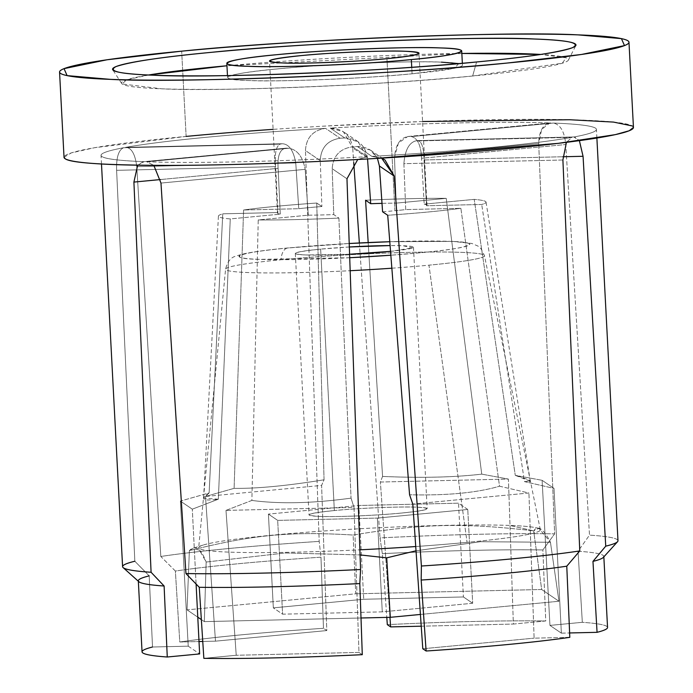 <?xml version="1.0" encoding="UTF-8"?>
<svg xmlns="http://www.w3.org/2000/svg" width="693" height="693" viewBox="0 0 693 693"><rect width="100%" height="100%" fill="white"/><g stroke="black" fill="none" stroke-linecap="round" stroke-linejoin="round"><path stroke-width="0.52" stroke-dasharray="3.46 2.6" d="M467.766 509.476L458.497 503.179L463.418 596.959L472.687 603.256L467.766 509.476L472.687 603.256L382.276 611.858L377.364 518.087L467.766 509.476L377.364 518.087L382.276 611.858L282.605 614.171L277.685 520.391L377.364 518.087L277.685 520.391L282.605 614.171L273.337 607.874L268.416 514.093L277.685 520.391L268.416 514.093L273.337 607.874L363.738 599.263L358.827 505.492L268.416 514.093L358.827 505.492L363.738 599.263L463.418 596.959L458.497 503.179L358.827 505.492L458.497 503.179L467.766 509.476M401.836 513.019C428.932 510.161 433.853 508.212 416.588 507.172C402.061 506.349 356.843 508.212 334.355 510.55C307.259 513.418 302.339 515.367 319.603 516.406C334.121 517.221 379.348 515.367 401.836 513.019A59.156 3.647 177 0 1 340.817 516.45A59.156 3.647 177 0 1 309.017 514.882A59.156 3.647 177 0 1 334.355 510.55L320.651 249.116A59.156 3.647 -3 0 0 295.313 253.447A59.156 3.647 -3 0 0 349.593 254.244L305.899 254.972C288.635 253.933 293.555 251.983 320.651 249.116L334.355 510.55A59.156 3.647 177 0 1 395.365 507.129A59.156 3.647 177 0 1 427.174 508.688A59.156 3.647 177 0 1 401.836 513.019M390.54 251.351A59.156 3.647 -3 0 0 413.47 247.262A59.156 3.647 -3 0 0 390.09 245.582L402.884 245.738L412.82 247.843L390.54 251.351M349.341 246.977A59.156 3.647 -3 0 0 320.651 249.116L349.341 246.977M420.279 252.772A115.532 7.121 177 0 1 390.843 255.215L420.279 252.772C470.088 248.415 485.932 242.126 449.099 241.337L389.787 241.718A115.532 7.121 177 0 1 468.503 243.347A115.532 7.121 177 0 1 420.279 252.772M349.714 257.727A115.532 7.121 177 0 1 243.633 258.134A115.532 7.121 177 0 1 288.505 247.938A14.258 8.091 -95.4 0 0 287.898 247.955A14.258 8.091 -95.4 0 0 281.098 259.754A129.626 7.987 -3 0 0 225.58 269.17A129.626 7.987 -3 0 0 350.164 270.712A129.626 7.987 177 0 1 225.58 269.17A129.626 7.987 177 0 1 281.098 259.754A14.258 8.091 84.6 0 1 287.898 247.955A14.258 8.091 84.6 0 1 288.505 247.938A115.532 7.121 177 0 1 349.22 243.503L288.505 247.938C238.704 252.295 222.851 258.584 259.684 259.373L349.714 257.727M391.857 268.208A129.626 7.987 -3 0 0 428.958 265.168A129.626 7.987 -3 0 0 484.468 255.604A129.626 7.987 -3 0 0 414.258 252.261A129.626 7.987 -3 0 0 281.098 259.754A129.626 7.987 177 0 1 414.258 252.261A129.626 7.987 177 0 1 484.468 255.604A129.626 7.987 177 0 1 428.958 265.168L467.073 542.359A171.058 10.542 -3 0 0 540.323 529.738A171.058 10.542 -3 0 0 509.736 525.433A171.058 10.542 -3 0 0 318.875 531.34A171.058 10.542 -3 0 0 198.683 547.635A171.058 10.542 -3 0 0 359.875 549.826A171.058 10.542 177 0 1 203.153 545.07A171.058 10.542 177 0 1 337.37 530.093A171.058 10.542 177 0 1 509.736 525.433L533.662 530.855C463.305 522.669 421.708 523.631 353.118 535.039C290.09 531.193 252.356 534.779 189.371 550.632L193.226 548.215L199.601 550.355L206.159 562.04L285.118 552.962L360.048 554.911L285.118 552.962L206.159 562.04L204.34 621.621L361.01 617.991L204.34 621.621L206.159 562.04C200.901 548.319 195.305 544.516 189.371 550.632C252.356 534.779 290.09 531.193 353.118 535.039L355.717 593.814L187.049 609.866L189.371 550.632L187.049 609.866L197.774 617.16L187.049 609.866L355.717 593.814L353.118 535.039C421.708 523.631 463.305 522.669 533.662 530.855L509.736 525.433A171.058 10.542 177 0 1 535.611 527.642A171.058 10.542 177 0 1 467.073 542.359L428.958 265.168A129.626 7.987 177 0 1 391.857 268.208M415.731 546.534A171.058 10.542 -3 0 0 467.073 542.359A171.058 10.542 177 0 1 415.731 546.534M416.025 550.796L480.544 541.709L550.45 542.264L538.903 528.317L533.662 530.855L541.675 589.5L355.717 593.814L541.675 589.5L533.662 530.855C537.881 524.844 543.477 528.646 550.45 542.264L558.965 601.255L541.675 589.5L558.965 601.255L550.45 542.264L480.544 541.709L416.025 550.796M420.426 614.448L558.965 601.255L420.426 614.448M201.351 619.594L204.34 621.621L201.351 619.594M472.687 603.256L463.418 596.959L363.738 599.263L273.337 607.874L282.605 614.171L382.276 611.858L472.687 603.256M185.949 573.553L160.975 183.073L305.18 169.343C302.746 156.644 297.262 149.61 288.756 148.259A74.835 4.617 177 0 1 286.07 148.163L144.075 161.677A248.033 15.289 177 0 1 101.039 155.353A248.033 15.289 177 0 1 123.571 147.748C118.572 149.939 116.251 157.467 116.606 170.331C116.251 157.467 118.572 149.939 123.571 147.748L280.128 144.118C276.013 146.284 274.506 153.794 275.606 166.649L116.606 170.331L134.84 561.243L149.186 575.866L152.529 647.002L188.227 646.171L180.388 501.082L209.121 492.94C199.48 499.229 202.547 501.316 218.338 499.203L192.299 509.173L180.388 501.082L188.227 646.171L152.529 647.002L149.186 575.866L134.84 561.243L116.606 170.331L275.606 166.649L277.91 212.543L222.756 213.825L209.121 492.94L180.388 501.082L192.299 509.173L218.338 499.203L230.258 218.919L280.284 214.154A74.835 4.617 177 0 1 277.495 213.063A74.835 4.617 177 0 1 277.91 212.543L275.606 166.649C274.506 153.794 276.013 146.284 280.128 144.118A74.835 4.617 177 0 1 282.129 143.754C288.886 143.919 293.434 150.32 295.764 162.942L298.752 208.714A74.835 4.617 177 0 1 321.881 206.514L316.744 203.032A134 8.255 -3 0 0 243.598 209.996L234.095 488.348L205.483 496.465L321.604 485.412L324.047 479.79C286.85 485.836 256.869 488.686 234.095 488.348C256.869 488.686 286.85 485.836 324.047 479.79L316.744 203.032L324.047 479.79L321.604 485.412L326.801 630.569L323.475 628.308L320.98 557.189L319.187 541.389L305.466 150.563L320.253 160.611L321.881 206.514L320.253 160.611C320.92 147.696 327.538 140.237 340.107 138.236A74.835 4.617 177 0 1 344.785 137.968C357.709 138.505 365.28 145.149 367.481 157.9L367.559 158.948L367.481 157.9L352.694 147.852L353.716 162.474L352.694 147.852L367.481 157.9L358.047 141.684L344.785 137.968L330.232 128.075L343.399 131.731L352.694 147.852C350.554 135.161 343.07 128.569 330.232 128.075A248.033 15.289 177 0 1 550.71 122.964L408.714 136.486A74.835 4.617 177 0 1 411.391 136.582C417.619 138.15 421.006 145.383 421.552 158.264L424.185 204.14A74.835 4.617 177 0 1 426.966 205.232A74.835 4.617 177 0 1 426.559 205.752L481.713 204.478A134 8.255 -3 0 0 486.044 202.087A134 8.255 -3 0 0 474.211 199.385L515.28 475.355L542.108 480.31L554.01 488.4L524.497 481.626C534.502 482.259 531.436 480.171 515.28 475.355L530.301 481.159L524.497 481.626L481.713 204.478L524.497 481.626L554.01 488.4L561.365 633.151L569.629 632.96L561.365 633.151L549.947 625.398L542.108 480.31L515.28 475.355L474.211 199.385A134 8.255 177 0 1 481.713 204.478L426.559 205.752L424.055 159.97L426.559 205.752A74.835 4.617 -3 0 0 424.185 204.14L474.211 199.385L424.185 204.14L421.552 158.264L565.765 144.534L589.5 535.126L578.031 551.238L582.328 622.314L549.947 625.398L582.328 622.314A233.065 14.362 177 0 1 597.063 632.328M225.987 510.403L251.88 500.433C279.617 504.14 312.673 503.378 351.048 498.137L354.019 507.441L225.987 510.403L236.226 655.266L203.846 658.35L236.226 655.266L358.965 652.425L354.019 507.441L351.048 498.137L338.894 218.078L333.766 214.587A74.835 4.617 177 0 1 308.264 215.185L258.238 219.941L251.88 500.433L225.987 510.403L354.019 507.441L358.965 652.425L362.283 654.677L358.965 652.425L236.226 655.266L225.987 510.403M617.983 540.722A248.033 15.289 -3 0 0 589.5 535.126L565.765 144.534C564.535 131.722 560.42 124.567 553.395 123.059C560.42 124.567 564.535 131.722 565.765 144.534L421.552 158.264C421.006 145.383 417.619 138.15 411.391 136.582L553.395 123.059A248.033 15.289 177 0 1 596.43 129.392A248.033 15.289 177 0 1 573.899 136.997L579.383 140.644L574.506 136.928L417.342 140.618C421.578 140.844 423.821 147.297 424.055 159.97L562.881 156.757L424.055 159.97C423.821 147.297 421.578 140.844 417.342 140.618A74.835 4.617 177 0 1 415.341 140.991C408.705 143.208 404.894 150.771 403.898 163.678L405.717 209.589A74.835 4.617 177 0 1 394.915 210.715L386.945 58.688L394.915 210.715A74.835 4.617 177 0 1 382.588 211.789L379.409 166.008C377.399 153.396 370.053 146.89 357.363 146.509A74.835 4.617 177 0 1 352.676 146.777L367.238 156.67A248.033 15.289 177 0 1 146.76 161.781L153.829 165.376L146.76 161.781L288.756 148.259C297.262 149.61 302.746 156.644 305.18 169.343L308.264 215.185L305.18 169.343L160.975 183.073M382.588 211.789A74.835 4.617 -3 0 0 394.915 210.715A74.835 4.617 -3 0 0 405.717 209.589L460.871 208.307L499.523 486.217C477.113 492.801 447.132 495.66 409.572 494.776C447.132 495.66 477.113 492.801 499.523 486.217L528.924 493.009L412.794 504.062L528.924 493.009L499.523 486.217L460.871 208.307L405.717 209.589L403.898 163.678L562.898 159.996L579.772 550.935M382.571 476.429L380.388 482.033L508.419 479.071L481.739 474.133C454.365 477.347 421.309 478.109 382.571 476.429C421.309 478.109 454.365 477.347 481.739 474.133L446.231 198.354A134 8.255 -3 0 0 365.575 200.225A134 8.255 177 0 1 446.231 198.354L481.739 474.133L508.419 479.071L513.366 624.055L545.746 620.971L542.87 549.947L554.634 533.853L538.695 143.546L394.482 157.276L396.197 203.118L446.231 198.354L396.197 203.118L394.482 157.276C395.582 144.447 400.329 137.517 408.714 136.486L407.744 136.512L398.449 142.992L394.482 157.276L538.695 143.546L541.675 129.366L549.783 122.99L550.71 122.964C543.13 123.934 539.119 130.795 538.695 143.546L554.634 533.853A248.033 15.289 -3 0 0 380.024 537.898L382.337 553.664L386.798 617.394L382.337 553.664A233.065 14.362 177 0 1 542.87 549.947L545.746 620.971L513.366 624.055L508.419 479.071L380.388 482.033L382.571 476.429L368.182 242.524L382.571 476.429M346.968 178.768L332.181 168.72C333.047 155.942 339.882 148.623 352.676 146.777C339.882 148.623 333.047 155.942 332.181 168.72L333.766 214.587L332.181 168.72L346.968 178.768L360.559 569.507M143.182 161.703L137.664 165.203L144.075 161.677L143.182 161.703L286.07 148.163C279.972 148.978 277.321 155.708 278.11 168.356L280.284 214.154L278.11 168.356L160.551 179.548L278.11 168.356C277.321 155.708 279.972 148.978 286.07 148.163A74.835 4.617 -3 0 0 288.756 148.259L146.76 161.781A248.033 15.289 -3 0 0 367.238 156.67L357.761 159.485L367.238 156.67L352.676 146.777A74.835 4.617 -3 0 0 357.363 146.509L370.365 150.052L377.442 158.376M382.008 203.361A74.835 4.617 177 0 1 396.197 203.118A74.835 4.617 -3 0 0 382.008 203.361M196.093 584.017L192.299 509.173L196.093 584.017M381.626 158.134L371.916 156.401L357.363 146.509L371.916 156.401L381.626 158.134M569.811 637.335L534.112 638.158L528.924 493.009L534.112 638.158L569.811 637.335M562.898 159.996L403.898 163.678C404.894 150.771 408.705 143.208 415.341 140.991L571.898 137.361L566.424 142.351L571.898 137.361A248.033 15.289 177 0 1 371.916 156.401A248.033 15.289 -3 0 0 571.898 137.361L415.341 140.991A74.835 4.617 -3 0 0 417.342 140.618L574.506 136.928M308.264 215.185A74.835 4.617 -3 0 0 333.766 214.587L338.894 218.078A134 8.255 177 0 1 258.238 219.941L308.264 215.185M460.871 208.307A134 8.255 177 0 1 387.716 215.272A134 8.255 -3 0 0 460.871 208.307M321.881 206.514A74.835 4.617 -3 0 0 298.752 208.714L243.598 209.996A134 8.255 177 0 1 316.744 203.032L321.881 206.514M277.91 212.543A74.835 4.617 -3 0 0 280.284 214.154L230.258 218.919A134 8.255 177 0 1 222.756 213.825L277.91 212.543M359.355 242.94L380.024 537.898L359.355 242.94M389.951 617.324L380.388 482.033L389.951 617.324M205.483 496.465L234.095 488.348L243.598 209.996L298.752 208.714L295.764 162.942L136.764 166.632L160.811 556.47L175.372 571.049L179.773 641.995L199.012 641.545L179.773 641.995L175.372 571.049A233.065 14.362 177 0 1 320.98 557.189L323.475 628.308A233.065 14.362 -3 0 0 179.773 641.995A233.065 14.362 177 0 1 323.475 628.308L326.801 630.569L321.604 485.412L205.483 496.465L215.48 641.164L205.483 496.465M202.763 641.458L215.48 641.164L326.801 630.569L215.48 641.164L202.763 641.458M417.342 140.618L573.899 136.997A248.033 15.289 -3 0 0 553.395 123.059L411.391 136.582A74.835 4.617 -3 0 0 408.714 136.486L550.71 122.964A248.033 15.289 -3 0 0 330.232 128.075L344.785 137.968A74.835 4.617 -3 0 0 340.107 138.236C327.538 140.237 320.92 147.696 320.253 160.611L305.466 150.563C306.211 137.708 312.907 130.301 325.545 128.344L340.107 138.236L325.545 128.344C312.907 130.301 306.211 137.708 305.466 150.563L319.187 541.389L320.98 557.189A233.065 14.362 -3 0 0 175.372 571.049L160.811 556.47A248.033 15.289 177 0 1 319.187 541.389A248.033 15.289 -3 0 0 160.811 556.47L136.764 166.632L295.764 162.942C293.434 150.32 288.886 143.919 282.129 143.754L125.572 147.384L282.129 143.754A74.835 4.617 -3 0 0 280.128 144.118L123.571 147.748A248.033 15.289 -3 0 0 144.075 161.677L286.07 148.163M125.572 147.384C131.445 147.574 135.178 153.993 136.764 166.632C135.178 153.993 131.445 147.574 125.572 147.384A248.033 15.289 177 0 1 325.545 128.344A248.033 15.289 -3 0 0 125.572 147.384L282.129 143.754M351.048 498.137C312.673 503.378 279.617 504.14 251.88 500.433L258.238 219.941A134 8.255 -3 0 0 338.894 218.078L351.048 498.137M218.338 499.203L203.586 498.172L209.121 492.94L222.756 213.825A134 8.255 -3 0 0 218.425 216.112A134 8.255 -3 0 0 230.258 218.919L218.338 499.203M421.231 626.195L513.366 624.055L421.231 626.195M134.84 561.243A248.033 15.289 -3 0 0 122.592 566.683M422.791 648.761L534.112 638.158L422.791 648.761M188.227 646.171L199.645 653.923L188.227 646.171M387.309 624.644A233.065 14.362 177 0 1 545.746 620.971A233.065 14.362 -3 0 0 387.309 624.644M607.544 627.468A233.065 14.362 -3 0 0 582.328 622.314L578.031 551.238A233.065 14.362 177 0 1 603.82 556.427L603.846 556.869M152.529 647.002A233.065 14.362 -3 0 0 142.048 651.862M603.421 557.337A233.065 14.362 -3 0 0 578.031 551.238L589.5 535.126A248.033 15.289 177 0 1 617.567 541.692M149.186 575.866A233.065 14.362 -3 0 0 138.817 581.678M382.337 553.664L380.024 537.898A248.033 15.289 177 0 1 554.634 533.853L542.87 549.947A233.065 14.362 -3 0 0 382.337 553.664M561.365 633.151L554.01 488.4L542.108 480.31L549.947 625.398L561.365 633.151M411.746 67.299L412.084 73.787A117.602 7.251 -3 0 0 462.456 65.177A117.602 7.251 -3 0 0 399.229 62.058A117.602 7.251 -3 0 0 277.936 68.876A117.602 7.251 -3 0 0 227.573 77.486A117.602 7.251 -3 0 0 290.791 80.596A117.602 7.251 -3 0 0 412.084 73.787L411.746 67.299M472.652 76.005L562.231 63.236L566.198 57.805L540.8 54.444A223.804 13.791 177 0 1 568.39 60.118A223.804 13.791 177 0 1 472.652 76.005A223.804 13.791 177 0 1 245.383 88.895A223.804 13.791 177 0 1 121.682 83.524A223.804 13.791 177 0 1 148.527 75.009L126.516 79.834L122.133 83.992L161.547 88.799C216.502 91.892 387.586 84.858 472.652 76.005L476.602 61.972L472.652 76.005M461.841 53.456L226.957 65.766A223.804 13.791 177 0 1 461.841 53.456M458.792 63.591L454.339 68.269L412.084 73.787C367.385 78.439 277.477 82.138 248.605 80.509C211.114 79.704 227.243 73.302 277.936 68.876C322.635 64.224 412.543 60.525 441.415 62.153M633.445 127.451A285.1 17.576 -3 0 0 322.436 126.221A285.1 17.576 -3 0 0 186.131 136.417L181.661 51.169L186.131 136.417A285.1 17.576 -3 0 0 64.025 157.294M322.436 126.221L422.583 121.518M632.224 125.944L633.445 127.443M64.025 157.285L71.24 152.919L94.525 147.722L186.131 136.417M295.313 253.447L309.017 514.882M413.47 247.262L427.174 508.688M349.22 243.477L287.898 247.955C266.242 250 250.762 252.139 241.476 254.374L235.915 256.15C230.864 257.302 227.417 261.642 225.58 269.17L198.683 547.635M540.323 529.738L484.468 255.604L480.985 248.683L477.953 246.067L471.924 243.477L452.616 241.389L389.787 241.692M203.153 545.07L193.226 548.215M538.903 528.317L535.611 527.642M530.292 481.141L486.044 202.087M277.495 213.063L269.534 61.036M426.966 205.232L419.005 53.205M370.365 150.052L385.013 160.005M358.056 141.684L343.407 131.722M407.744 136.512L549.783 122.99M203.577 498.215L218.425 216.112M596.881 138.046L596.43 129.392M101.49 164.007L101.039 155.353M138.349 581.262L138.323 580.821M462.456 65.177L462.352 63.28M227.573 77.486L227.469 75.589M121.682 83.524L112.725 69.768M568.39 60.118L575.857 45.495"/><path stroke-width="1.04" d="M349.593 254.244A59.156 3.647 -3 0 0 388.132 251.594A59.156 3.647 -3 0 0 390.54 251.351L349.593 254.244M390.09 245.582A59.156 3.647 -3 0 0 349.341 246.977L390.09 245.582M390.843 255.215A115.532 7.121 177 0 1 349.714 257.727L390.843 255.215M350.164 270.712A129.626 7.987 -3 0 0 391.857 268.208A129.626 7.987 177 0 1 350.164 270.712M349.22 243.503A115.532 7.121 177 0 1 389.787 241.718L349.22 243.503M359.875 549.826A171.058 10.542 -3 0 0 415.731 546.534A171.058 10.542 177 0 1 359.875 549.826M360.048 554.911L386.703 557.856L416.025 550.796L386.703 557.856L390.298 617.316L420.426 614.448L390.298 617.316L386.703 557.856L360.048 554.911M361.01 617.991L390.298 617.316L361.01 617.991M197.774 617.16L201.351 619.594L197.774 617.16M203.846 658.35L199.272 587.292L185.949 573.553A248.033 15.289 -3 0 0 360.559 569.507L359.814 583.575L362.283 654.677A233.065 14.362 177 0 1 203.846 658.35A233.065 14.362 -3 0 0 362.283 654.677L359.814 583.575A233.065 14.362 177 0 1 199.272 587.292L203.846 658.35M412.794 504.062L409.572 494.776L412.794 504.062L422.791 648.761L426.117 651.013L421.171 580.05L421.396 566.016L394.196 176.057L379.409 166.008L394.196 176.057L385.013 160.005L381.626 158.134L394.196 176.057L421.396 566.016A248.033 15.289 -3 0 0 579.772 550.935L566.77 566.19L569.811 637.335A233.065 14.362 177 0 1 426.117 651.013L422.791 648.761L412.794 504.062M382.588 211.789L387.716 215.272L409.572 494.776L387.716 215.272L382.588 211.789L379.409 166.008L377.442 158.376M597.063 632.328A233.065 14.362 -3 0 0 607.544 627.468L603.82 556.427A233.065 14.362 177 0 1 592.965 561.382L597.063 632.328L569.629 632.96L597.063 632.328L592.965 561.382L605.743 546.162L583.056 156.289L562.881 156.757L583.056 156.289L579.383 140.644L583.056 156.289L605.743 546.162A248.033 15.289 -3 0 0 617.983 540.722L596.881 138.046M365.575 200.225L368.182 242.524L365.575 200.225L370.703 203.707A74.835 4.617 177 0 1 382.008 203.361A74.835 4.617 -3 0 0 370.703 203.707L365.575 200.225M367.559 158.948L370.703 203.707L367.559 158.948M386.945 58.688A74.835 4.617 -3 0 0 419.005 53.205A74.835 4.617 -3 0 0 344.023 52.512A74.835 4.617 -3 0 0 269.534 61.036A74.835 4.617 -3 0 0 309.762 63.02A74.835 4.617 -3 0 0 386.945 58.688C358.506 61.642 301.29 63.999 282.917 62.959C261.079 61.651 267.299 59.182 301.585 55.561C330.024 52.599 387.24 50.242 405.613 51.282C427.451 52.599 421.231 55.059 386.945 58.688M101.49 164.007L122.592 566.683A248.033 15.289 -3 0 0 151.083 572.271L133.905 182.086L137.664 165.203L133.905 182.086L160.551 179.548L133.905 182.086L151.083 572.271L164.111 586.009L167.264 657.007L199.645 653.923L196.093 584.017L199.645 653.923L167.264 657.007A233.065 14.362 177 0 1 152.529 647.002M160.975 183.073L153.829 165.376L160.975 183.073L185.949 573.553L199.272 587.292A233.065 14.362 -3 0 0 359.814 583.575L360.559 569.507L346.968 178.768L357.761 159.485L346.968 178.768M566.424 142.351L562.898 159.996L566.424 142.351M353.716 162.474L359.355 242.94L353.716 162.474M386.798 617.394L387.309 624.644L390.627 626.905L389.951 617.324L390.627 626.905L421.231 626.195L390.627 626.905L387.309 624.644L386.798 617.394M199.012 641.545L202.763 641.458L199.012 641.545M579.772 550.935A248.033 15.289 177 0 1 421.396 566.016L421.171 580.05A233.065 14.362 -3 0 0 566.77 566.19A233.065 14.362 177 0 1 421.171 580.05L426.117 651.013A233.065 14.362 -3 0 0 569.811 637.335L566.77 566.19L579.772 550.935L562.898 159.996M138.323 580.821L142.048 651.862A233.065 14.362 -3 0 0 167.264 657.007L164.111 586.009A233.065 14.362 177 0 1 138.323 580.821A233.065 14.362 177 0 1 149.186 575.866M360.559 569.507A248.033 15.289 177 0 1 185.949 573.553M605.743 546.162L592.965 561.382A233.065 14.362 -3 0 0 603.421 557.337L617.567 541.692A248.033 15.289 177 0 1 605.743 546.162M123.12 567.602L138.817 581.678A233.065 14.362 -3 0 0 164.111 586.009L151.083 572.271A248.033 15.289 177 0 1 123.12 567.602A248.033 15.289 177 0 1 134.84 561.243M411.339 59.581L411.746 67.299L411.339 59.581A117.602 7.251 177 0 1 290.046 66.389A117.602 7.251 177 0 1 226.828 63.28A117.602 7.251 177 0 1 343.884 49.879A117.602 7.251 177 0 1 461.711 50.97A117.602 7.251 177 0 1 411.339 59.581C462.032 55.145 478.17 48.744 440.67 47.947C411.798 46.318 321.89 50.017 277.191 54.66C226.498 59.096 210.369 65.497 247.86 66.303C276.732 67.923 366.64 64.232 411.339 59.581M181.661 51.169L107.051 59.771L64.033 68.642L67.108 75.615L110.559 79.374C180.552 83.316 398.51 74.35 506.869 63.08L581.479 54.47L624.497 45.599L621.422 38.626L577.979 34.867C507.978 30.925 290.029 39.891 181.661 51.169A285.1 17.576 177 0 1 475.701 34.65A285.1 17.576 177 0 1 628.975 42.204A285.1 17.576 177 0 1 345.183 74.671A285.1 17.576 177 0 1 59.555 72.046A285.1 17.576 177 0 1 181.661 51.169M211.928 52.278C300.121 43.096 477.503 35.802 534.476 39.016C568.901 40.185 581.522 43.096 572.34 47.739C557.51 52.625 525.597 57.363 476.602 61.972C388.409 71.145 211.027 78.439 154.054 75.234C119.629 74.056 107.008 71.145 116.19 66.502C131.02 61.625 162.933 56.878 211.928 52.278A232.034 14.302 -3 0 0 112.725 69.768A232.034 14.302 -3 0 0 240.973 75.338A232.034 14.302 -3 0 0 476.602 61.972A232.034 14.302 -3 0 0 575.857 45.495A232.034 14.302 -3 0 0 454.885 38.765A232.034 14.302 -3 0 0 211.928 52.278M540.8 54.444L461.841 53.456A223.804 13.791 177 0 1 540.8 54.444M226.957 65.766L148.527 75.009A223.804 13.791 177 0 1 226.957 65.766M441.415 62.153L458.792 63.591M59.555 72.046L64.025 157.294A285.1 17.576 -3 0 0 349.653 159.918A285.1 17.576 -3 0 0 633.445 127.451L628.975 42.204M422.583 121.518L569.585 119.733L613.487 122.081L632.224 125.944M633.445 127.443L629.192 130.76L615.341 134.624L558.212 143.356L375.034 158.524C308.645 162.422 227.512 165.402 166.874 165.402C104.86 165.177 70.981 162.976 65.246 158.801L64.025 157.285M186.131 136.417A285.1 17.576 177 0 1 273.111 129.357M389.787 241.692L349.22 243.477M462.352 63.28L461.711 50.97M227.469 75.589L226.828 63.28"/></g></svg>
